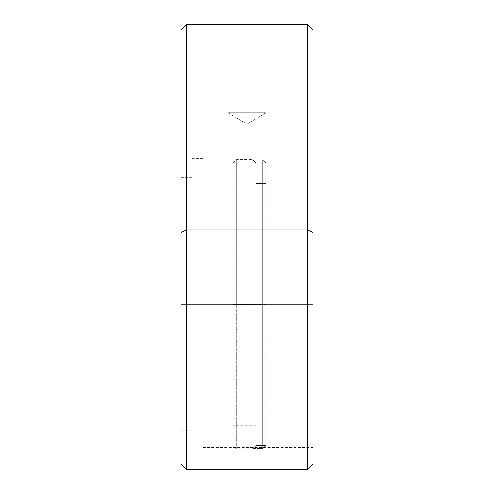 <?xml version="1.0" encoding="UTF-8"?>
<svg xmlns="http://www.w3.org/2000/svg" width="494" height="494" viewBox="0 0 494 494"><rect width="100%" height="100%" fill="white"/><g stroke="black" fill="none" stroke-linecap="round" stroke-linejoin="round"><path stroke-width="0.37" stroke-dasharray="2.47 1.85" d="M202.978 304.224L202.978 158.407L202.978 304.224L191.975 304.224L202.978 304.224L202.978 160.97L202.978 304.224L313.029 304.224L202.978 304.224L313.029 304.224L313.029 160.97L313.029 463.798L313.029 304.224L307.527 304.224L313.029 304.224L313.029 232.433L313.029 447.484L313.029 160.97L313.029 304.224L202.978 304.224L202.978 450.04L202.978 158.407L202.978 447.484L202.978 160.97L202.978 304.224L191.975 304.224L191.975 158.407L191.975 304.224L180.971 304.224L180.971 177.667L180.971 304.224L191.975 304.224L191.975 158.407L191.975 450.04L191.975 177.667L191.975 304.224L180.971 304.224L186.473 304.224L186.473 469.3L186.473 304.224L307.527 304.224L307.527 229.957L313.029 232.433L313.029 30.202L313.029 232.433L307.527 229.957L307.527 24.7L186.473 24.7L186.473 229.957L307.527 229.957L307.527 469.3L307.527 304.224L186.473 304.224L186.473 229.957L307.527 229.957L307.527 24.7L186.473 24.7L180.971 30.202L180.971 232.433L180.971 30.202L186.473 24.7L186.473 304.224L180.971 304.224L180.971 232.433L186.473 229.957L180.971 232.433L180.971 304.224L180.971 177.667L180.971 430.78L180.971 304.224L191.975 304.224L191.975 430.78L191.975 304.224L202.978 304.224L202.978 450.04L202.978 304.224M180.971 463.798L180.971 304.224L180.971 463.798M266.007 112.737L227.993 112.737L227.993 24.7L266.007 24.7L266.007 112.737L247 124.161L227.993 112.737L266.007 112.737L227.993 112.737L247 124.161L266.007 112.737L266.007 24.7L227.993 24.7L266.007 24.7L227.993 24.7L227.993 112.737L266.007 112.737M307.527 24.7L313.029 30.202L307.527 24.7M313.029 304.224L313.029 447.484L313.029 304.224M191.975 304.224L191.975 450.04L191.975 304.224M265.821 162.921L266 304.014L262.697 304.008L262.697 160.013L266 163.1L266 304.045L232.989 304.045L232.989 183.169L232.989 304.409L266 304.409L266 183.465L256.096 183.465L266 183.441L266 445.322L266 163.1L266 445.347L266 163.125L255.917 162.946L256.096 183.465L256.096 163.1L256.096 183.465L266 183.465L266 163.125L266 183.441L256.096 183.441L255.917 162.921L265.821 162.921L255.917 162.921L252.798 160.013L262.697 160.013L262.697 448.404L252.798 448.404L252.798 448.879L252.798 448.441L262.697 448.441L262.697 304.446L232.989 304.44L232.989 445.582L232.989 304.014L236.286 304.008L236.286 448.879L236.286 304.008L262.697 304.008L236.286 304.008L236.286 159.568L236.286 304.446L262.697 304.446L262.697 160.05L252.798 160.05L252.798 159.568L252.798 160.013L262.697 160.013L265.821 162.921M232.989 304.44L232.989 162.872L232.989 445.576L232.989 304.44L236.286 304.446L236.286 159.568L236.286 304.008L232.989 304.014L232.989 162.872L232.989 304.44M232.989 304.409L232.989 183.169L232.989 425.278L232.989 304.045L266 304.045L266 424.988L256.096 424.988L266 425.013L266 304.409L232.989 304.409M256.096 445.322L256.096 424.988L266 424.988L266 445.322L255.917 445.502L256.096 424.988L255.917 445.526L266 445.347L266 425.013L256.096 425.013L256.096 445.347L252.798 448.441L252.798 448.879L252.798 448.404L256.096 445.322M252.798 448.441L262.697 448.441L265.821 445.526L255.917 445.526L252.798 448.441M255.917 445.502L252.798 448.404L262.697 448.404L265.821 445.502L255.917 445.502M265.821 445.526L266 163.125L262.697 160.05L262.697 448.441L265.821 445.526M262.697 448.404L262.697 304.008L266 304.014L266 445.322L262.697 448.404M265.821 162.946L255.917 162.946L252.798 160.05L262.697 160.05L265.821 162.946M252.798 160.05L256.096 163.125L252.798 159.568L252.798 160.05M202.978 158.407L191.975 158.407M180.971 177.667L191.975 177.667M202.978 160.97L313.029 160.97M202.978 447.484L313.029 447.484M180.971 430.78L191.975 430.78M202.978 450.04L191.975 450.04M256.096 445.582L252.798 448.879L236.286 448.879L232.989 445.582M232.989 183.169L256.096 183.169M232.989 162.872L236.286 159.568L252.798 159.568L256.096 162.872M256.096 425.278L232.989 425.278"/><path stroke-width="0.74" d="M307.527 304.224L307.527 469.3L307.527 304.224L180.971 304.224L180.971 463.798L180.971 304.224L186.473 304.224L186.473 229.957L180.971 232.433L180.971 304.224L180.971 232.433L186.473 229.957L186.473 469.3L186.473 304.224L307.527 304.224L307.527 229.957L186.473 229.957L307.527 229.957L307.527 24.7L186.473 24.7L186.473 229.957L186.473 24.7L307.527 24.7L313.029 30.202L313.029 304.224L307.527 304.224L313.029 304.224L313.029 463.798L313.029 232.433L307.527 229.957L307.527 304.224M180.971 30.202L180.971 232.433L180.971 30.202L186.473 24.7L180.971 30.202M307.527 229.957L307.527 24.7L313.029 30.202L313.029 232.433L307.527 229.957M180.971 463.798L186.473 469.3L307.527 469.3L313.029 463.798"/></g></svg>
